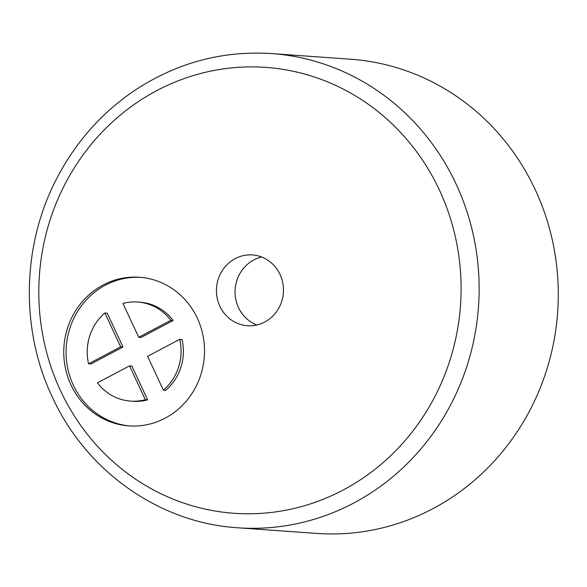<?xml version="1.0" encoding="UTF-8"?>
<svg xmlns="http://www.w3.org/2000/svg" width="587" height="587" viewBox="0 0 587 587"><rect width="100%" height="100%" fill="white"/><g stroke="black" fill="none" stroke-linecap="round" stroke-linejoin="round"><path stroke-width="0.88" d="M280.021 274.437A35.477 33.503 94.1 0 1 277.702 309.973A35.477 33.503 94.1 0 1 247.413 325.726A35.477 33.503 94.1 0 1 216.522 287.953A35.477 33.503 94.1 0 1 252.469 254.949A35.477 33.503 94.1 0 1 280.021 274.437M197.305 318.169A74.505 70.359 94.1 0 1 192.433 392.798A74.505 70.359 94.1 0 1 128.832 425.883A74.505 70.359 94.1 0 1 63.961 346.557A74.505 70.359 94.1 0 1 139.449 277.255A74.505 70.359 94.1 0 1 197.305 318.169M237.662 527.772L316.797 533.429A237.706 224.483 -85.9 0 0 557.65 312.321A237.706 224.483 -85.9 0 0 350.674 59.228L271.539 53.571C222.4 50.475 176.856 62.714 134.907 90.288C102.644 112.058 77.08 140.535 58.216 175.711C21.976 242.769 19.665 328.302 52.243 396.863C86.15 471.251 159.415 522.922 237.662 527.772A237.706 224.483 -85.9 0 0 478.508 306.671A237.706 224.483 -85.9 0 0 271.539 53.571M163.377 390.15A49.668 46.909 -85.9 0 0 179.71 339.33L182.036 339.499A49.668 46.909 -85.9 0 1 165.71 390.318L163.377 390.15L147.601 356.309L179.71 339.33M104.897 312.988A49.668 46.909 -85.9 0 0 88.571 363.808L90.897 363.977L123.006 346.998L107.23 313.157L104.897 312.988L120.68 346.829L123.006 346.998M88.571 363.808L120.68 346.829M97.442 382.827A49.668 46.909 -85.9 0 0 130.6 401.112A49.668 46.909 -85.9 0 0 145.334 399.696L147.66 399.864L131.877 366.017L129.551 365.855L97.442 382.827M130.6 401.112L132.926 401.281A49.668 46.909 -85.9 0 0 147.66 399.864M145.334 399.696L129.551 365.855M170.839 320.311A49.668 46.909 -85.9 0 0 137.681 302.026A49.668 46.909 -85.9 0 0 122.947 303.442L138.73 337.29L170.839 320.311L173.165 320.48A49.668 46.909 -85.9 0 0 140.007 302.195L137.681 302.026M138.73 337.29L141.056 337.452L173.165 320.48M129.991 425.957A74.505 70.359 94.1 0 1 66.287 346.719A74.505 70.359 94.1 0 1 140.609 277.35M256.827 324.993A35.477 33.503 94.1 0 1 235.145 289.281A35.477 33.503 94.1 0 1 261.685 257.018M60.446 390.531A223.515 211.085 94.1 0 1 264.033 67.27A223.515 211.085 94.1 0 1 425.348 413.219A223.515 211.085 94.1 0 1 60.446 390.531"/></g></svg>
